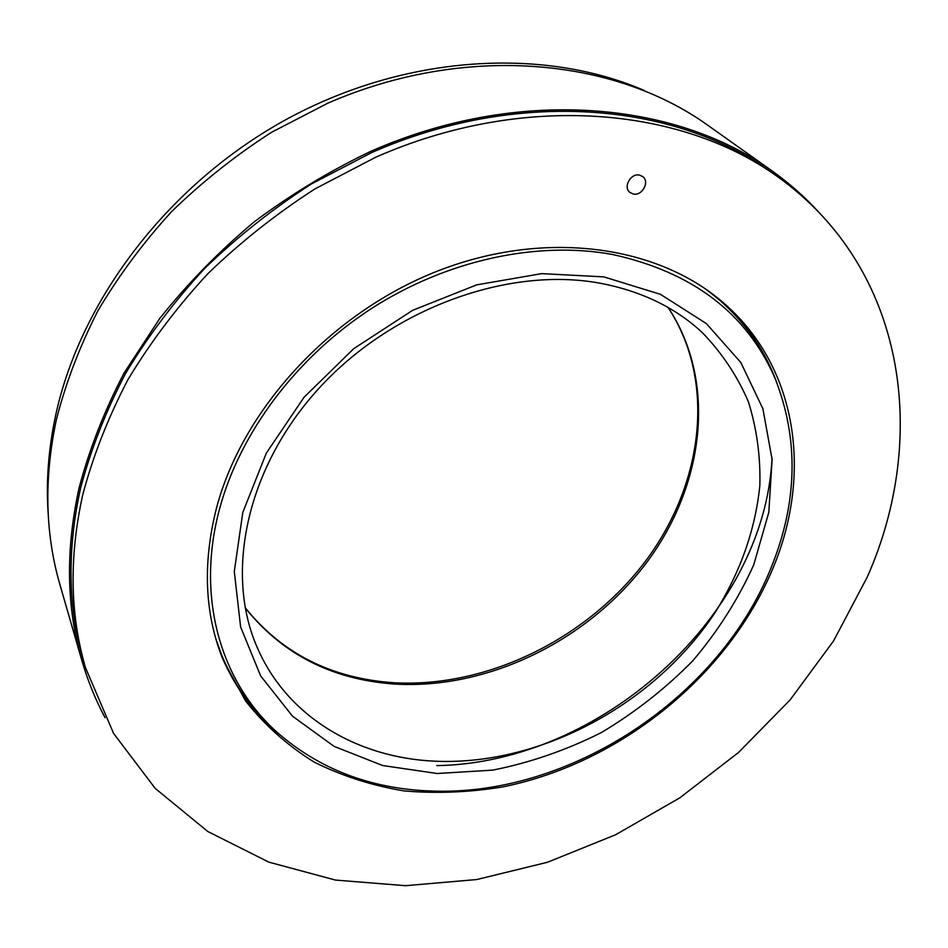 <?xml version="1.0" encoding="UTF-8"?>
<svg xmlns="http://www.w3.org/2000/svg" width="948" height="948" viewBox="0 0 948 948"><rect width="100%" height="100%" fill="white"/><g stroke="black" fill="none" stroke-linecap="round" stroke-linejoin="round"><path stroke-width="1.42" d="M612.823 254.55C692.893 272.23 747 313.587 775.156 378.619C798.927 439.137 797.635 502.037 771.269 567.331C719.141 698.285 569.167 797.221 430.001 790.976C370.194 788.653 319.192 769.065 276.97 732.2C221.05 682.074 195.608 597.927 219.474 509.23C239.797 433.035 296.167 357.313 371.64 308.432C447.278 259.799 537.682 240.65 612.823 254.55M707.386 290.254L720.255 300.67C743.611 321.443 761.185 345.724 772.976 373.5L775.156 378.619M276.97 732.2L272.858 728.455C250.533 708.156 233.409 683.555 221.512 654.653L215.919 639.07M436.803 765.629C600.321 763.116 764.858 615.821 772.016 457.92M105.074 717.695C95.487 699.79 87.749 680.7 81.836 660.424C66.372 607.336 65.459 549.84 79.087 487.936C89.325 449.245 104.316 410.958 124.046 373.085L159.809 318.374C187.668 283.464 219.13 251.291 254.194 221.868C290.941 194.399 329.809 170.889 370.786 151.348C516.743 86.991 674.099 100.512 771.802 170.735C788.997 183 804.461 196.603 818.195 211.57M771.802 170.735L707.741 125.207C613.392 57.496 464.461 43.62 327.842 103.166L271.412 132.376C235.4 155.508 202.173 181.898 171.695 211.534C143.184 242.712 118.571 275.832 97.845 310.92C79.561 346.707 65.732 382.98 56.347 419.751C43.892 478.645 45.113 533.7 60.008 584.928L81.836 660.424M767.785 362.243L767.714 361.579M754.004 338.768L753.731 337.796M758.424 344.977L757.736 344.444M737.177 317.367L736.501 316.004M741.526 321.739L740.341 320.957M720.966 300.729L716.641 297.198M222.022 655.909L222.638 658.587M220.374 652.781L221.571 654.795M235.732 683.188L236.076 684.492M232.142 677.808L233.172 678.815M252.512 707.018L252.784 707.8M247.381 701.01L248.186 701.532M644.474 90.57C543.737 46.973 406.55 54.451 288.097 118.453C169.811 182.656 81.244 298.478 55.885 414.3C48.478 448.345 45.907 481.513 48.194 513.78M82.784 494.607C93.094 455.846 108.167 417.487 128.004 379.532C150.459 342.264 177.075 306.974 207.849 273.688C240.709 241.965 276.484 213.656 315.186 188.771L375.728 157.226C522.158 92.691 679.811 106.235 777.443 176.577C906.94 268.912 929.016 438.166 867.171 577.237L833.529 640.978L790.182 699.837L738.492 752.499L679.846 797.813L615.679 834.726L547.47 862.265L476.832 879.531L405.507 885.693L335.426 880.064L268.746 862.099L207.813 831.515L155.211 788.404L113.559 733.373L85.498 667.676C69.927 614.458 69.026 556.772 82.784 494.607M773.331 567.354C811.962 474.521 798.109 368.014 724.462 303.716C658.848 245.639 546.19 228.942 438.663 270.63C331.231 312.283 242.321 409.157 216.334 508.673C202.481 563.882 204.709 614.209 223.005 659.618L245.579 700.987C264.895 725.386 287.777 745.768 314.238 762.133C342.24 776.068 372.209 785.655 404.132 790.916C436.696 793.725 469.71 792.362 503.151 786.84C620.17 763.081 728.633 675.64 773.331 567.354M633.205 193.984C642.021 196.295 650.02 181.874 642.791 176.624L639.627 175.119C630.847 172.785 622.824 187.112 629.899 192.408L633.205 193.984M777.443 176.577L771.352 172.24C674.016 102.123 517.158 88.531 371.604 152.604L311.442 183.936C272.988 208.667 237.438 236.787 204.792 268.32C174.219 301.417 147.793 336.504 125.492 373.595C105.797 411.349 90.83 449.518 80.604 488.09C66.964 549.982 67.9 607.443 83.412 660.495L85.498 667.676M722.246 301.808C747.19 324.666 765.32 351.471 776.637 382.198M279.861 734.783C254.585 713.951 235.282 687.999 221.927 656.905M437.218 773.509L382.684 765.534L334.04 746.349L292.529 716.202L260.641 675.9L240.614 626.936L234.298 571.478L242.807 512.394L266.352 453.085L304.047 397.259L353.841 348.603L412.641 310.328L476.654 284.874L541.711 273.628L603.781 276.863L660.46 294.33L706.343 323.552L740.85 362.539L762.891 408.742L772.11 459.531L768.804 512.358L753.731 564.866C738.314 599.041 718.063 630.965 692.964 660.626C665.555 688.497 634.994 712.493 601.269 732.626C566.276 750.188 530.098 762.69 492.747 770.131L437.218 773.509M668.233 307.567C717.506 382.234 704.4 485.969 645.979 563.444C587.274 640.99 487.722 689.682 394.558 684.053L392.922 683.935C331.184 679.195 281.935 653.824 245.188 607.822M257.429 647.934C287.41 717.126 357.858 758.068 435.653 761.22L436.862 761.28C542.339 765.131 655.21 703.641 715.491 611.91C740.53 571.691 755.319 529.577 759.846 485.566C760.616 456.675 756.824 428.828 748.47 401.988C737.473 376.178 721.997 352.964 702.065 332.357C675.071 307.318 640.907 290.906 599.563 283.12C508.14 266.341 391.927 308.219 318.86 388.431C245.615 468.668 224.676 574.239 257.429 647.934M221.512 654.653L218.182 646.406M720.255 300.67L718.394 299.035M245.165 607.656C281.746 653.255 330.994 678.27 392.934 682.679C485.909 688.355 585.793 639.699 644.735 562.164C703.44 484.653 716.605 381.321 668.091 307.484M718.264 298.916L713.56 294.792"/></g></svg>
